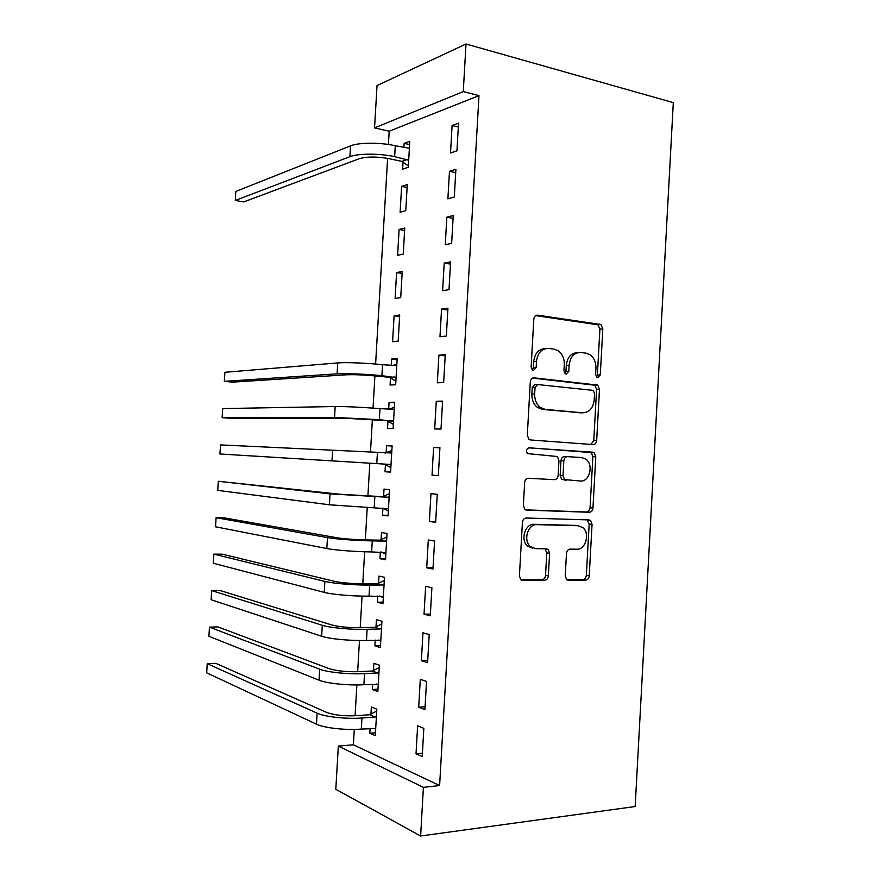 <?xml version="1.0" encoding="UTF-8"?>
<svg xmlns="http://www.w3.org/2000/svg" width="880" height="880" viewBox="0 0 880 880"><rect width="100%" height="100%" fill="white"/><g stroke="black" fill="none" stroke-linecap="round" stroke-linejoin="round"><path stroke-width="1.32" d="M597.784 377.652L600.281 374.88L602.822 328.867L600.886 324.511L537.647 315.172C535.458 315.128 534.182 316.459 533.808 319.154L531.124 366.993L532.4 369.996L533.467 370.425L536.151 367.565L536.492 361.383C537.691 352.748 541.739 348.436 548.658 348.436L553.938 349.107L558.349 350.845C562.441 354.035 564.421 358.633 564.3 364.65L563.959 370.733L565.224 373.714L566.214 374.099L568.799 371.283L569.14 365.222C570.295 356.741 574.2 352.495 580.866 352.484L585.959 353.122L590.051 354.717C594.099 357.808 596.068 362.362 595.947 368.368L595.617 374.341L596.871 377.289L597.784 377.652M596.596 377.069L597.377 375.012L599.907 329.153L597.982 324.808L535.645 315.623M532.367 369.974L533.346 367.73L533.687 361.57L536.492 361.383M565.059 373.582L565.939 371.437L566.28 365.387L569.14 365.222M565.235 575.795L566.544 579.447L568.436 580.195L585.618 580.129C587.675 579.854 588.874 578.402 589.226 575.762L592.053 524.37L590.623 520.575L588.94 519.915L526.284 518.012C524.073 518.221 522.786 519.684 522.412 522.423L519.42 575.872L520.707 579.535L522.786 580.393L544.577 580.294C546.733 580.019 547.987 578.523 548.35 575.828L549.604 553.3L548.24 549.571L546.337 548.801L535.612 548.658L530.354 546.502C522.885 540.43 527.945 523.809 536.954 524.634L578.204 525.734L582.824 527.571C590.238 533.192 585.717 549.857 576.906 549.208L570.152 549.12C568.062 549.362 566.83 550.814 566.478 553.487L565.235 575.795M439.615 785.543L478.984 95.634L463.276 91.597L374.55 127.897L377.036 85.558L466.004 44L673.31 102.63L635.162 806.531L420.618 836L423.412 787.358L439.615 785.543L353.386 744.799L338.338 746.097L423.412 787.358M466.004 44L463.276 91.597M593.087 444.576C595.133 444.455 596.332 443.091 596.673 440.473L599.489 389.29L597.729 385.11L534.127 377.85C531.938 377.894 530.662 379.258 530.288 381.975L527.307 435.193L528.924 439.274L530.651 439.978L593.087 444.576M595.782 456.764L592.955 508.046C592.603 510.675 591.415 512.094 589.358 512.281L526.724 510.114L524.81 509.322L523.358 505.461L524.645 482.625C525.019 479.897 526.306 478.456 528.506 478.291L554.4 479.655C556.534 479.49 557.777 478.071 558.14 475.398L558.965 460.537L557.392 456.533L527.538 453.596C525.767 450.714 526.295 448.778 529.133 447.788L594.187 452.782L595.782 456.764L592.878 456.643L590.062 507.771L592.955 508.046M418.693 707.201L424.908 709.577L426.525 681.417L420.299 679.272L418.693 707.201L425.073 706.75M372.68 684.211L372.372 689.513L377.85 691.603L379.379 665.192L373.901 663.3L373.483 670.395M424.039 614.207L430.287 615.813L431.904 587.73L425.634 586.355L424.039 614.207L430.386 614.064M377.806 596.035L377.443 602.239L382.954 603.647L384.483 577.313L378.961 576.092L378.554 583.165M429.363 521.466L435.655 522.302L437.261 494.307L430.958 493.691L429.363 521.466L435.688 521.631M382.921 508.123L382.503 515.185L388.047 515.922L389.576 489.654L384.021 489.104L383.614 496.155M442.596 401.126L436.271 401.269L434.676 428.967L441.001 429.055L442.596 401.126M387.959 421.311L387.552 428.351L393.129 428.417L394.647 402.215L389.07 402.347L388.663 409.376M447.931 308.209L441.562 309.1L439.978 336.732L446.336 336.05L447.931 308.209M394.097 315.799L392.59 341.737L398.189 341.143L399.707 315.007L394.097 315.799L399.619 316.525M453.244 215.534L446.842 217.184L445.258 244.739L451.649 243.309L453.244 215.534M399.113 229.471L397.606 255.343L403.249 254.089L404.756 228.019L399.113 229.471L404.624 230.45M458.546 123.123L452.1 125.51L450.527 152.988L456.951 150.821L458.546 123.123M403.029 162.184L402.622 169.169L408.287 167.255L409.794 141.251L404.118 143.363L403.876 147.631M478.984 95.634L389.191 131.219L388.421 144.485M387.607 158.378L375.606 364.045M374.913 375.881L373.032 408.122M372.372 419.54L370.458 452.265M369.809 463.298L367.895 496.1M367.235 507.518L365.343 539.913M364.65 551.782L362.78 583.792M362.065 596.101L360.217 627.726M359.469 640.486L357.654 671.726M356.884 684.926L355.08 715.77M354.277 729.421L353.386 744.799M401.621 186.384L400.114 212.234L405.768 210.65L407.275 184.602L401.621 186.384L407.11 187.484M455.895 169.301L449.471 171.314L447.898 198.836L454.3 197.032L455.895 169.301M396.605 272.602L395.098 298.518L400.719 297.594L402.237 271.48L396.605 272.602L402.127 273.46M450.593 261.844L444.202 263.109L442.618 290.697L448.998 289.652L450.593 261.844M390.478 377.982L390.071 385.011L395.659 384.758L397.177 358.578L391.589 359.04L391.204 365.629M445.269 354.629L438.911 355.157L437.327 382.822L443.663 382.525L445.269 354.629M385.44 464.695L385.033 471.735L390.588 472.142L392.117 445.907L386.551 445.698L386.133 452.738M432.025 475.189L438.328 475.651L439.934 447.678L433.609 447.447L432.025 475.189L438.339 475.508M380.369 552.024L379.984 558.679L385.506 559.757L387.035 533.456L381.491 532.576L381.084 539.638M426.701 567.798L432.971 569.03L434.577 540.98L428.296 539.99L426.701 567.798L433.037 567.82M375.243 640.09L374.913 645.843L380.402 647.592L381.931 621.225L376.431 619.674L376.024 626.747M421.366 660.671L427.603 662.662L429.22 634.546L422.972 632.786L421.366 660.671L427.735 660.374M370.117 728.387L369.831 733.227L375.298 735.658L376.827 709.214L371.36 706.992L370.942 714.087M416.02 753.786L422.224 756.547L423.841 728.354L417.626 725.824L416.02 753.786L422.411 753.192M420.618 836L335.808 789.261L338.338 746.097M389.191 131.219L374.55 127.897M404.118 143.363L409.607 144.584M452.1 125.51L458.326 126.995M449.471 171.314L455.708 172.645M446.842 217.184L453.079 218.361M444.202 263.109L450.461 264.132M441.562 309.1L447.832 309.98M391.589 359.04L397.122 359.656M438.911 355.157L445.192 355.872M389.07 402.347L394.614 402.831M436.271 401.269L442.563 401.841M385.033 471.735L390.599 472.021M386.551 445.698L392.106 446.061M433.609 447.447L439.923 447.865M382.503 515.185L388.08 515.35M379.984 558.679L385.561 558.723M377.443 602.239L383.042 602.151M374.913 645.843L380.523 645.634M372.372 689.513L377.993 689.172M369.831 733.227L375.463 732.776M577.764 352.671C571.219 352.825 567.391 357.071 566.28 365.387M545.424 348.623C538.725 348.876 534.809 353.199 533.687 361.57M591.03 444.422L593.78 440.407L596.585 389.378L594.825 385.22L532.576 378.114M594.561 393.58L593.329 390.665L592.383 390.291L537.713 384.56L535.04 387.442L534.666 393.965C534.534 399.707 536.36 404.162 540.155 407.33L545.259 409.398L582.659 412.808C589.259 412.555 593.109 408.243 594.209 399.883L594.561 393.58M537.141 384.582L534.908 384.67L532.235 387.552L535.04 387.442M581.416 412.819L542.432 409.42L537.339 407.374C533.555 404.206 531.729 399.762 531.861 394.042L532.235 387.552M525.679 509.872L586.476 511.995C588.522 511.797 589.721 510.389 590.062 507.771M528.495 447.843L592.669 452.188M580.503 481.019C589.556 482.031 593.868 464.75 585.981 459.239L581.801 457.589L567.523 456.643C565.422 456.775 564.19 458.172 563.827 460.845L563.002 475.662L564.531 479.589L580.503 481.019M567.523 456.643L564.674 456.522C562.573 456.654 561.341 458.051 560.978 460.713L563.827 460.845M566.214 480.271L561.682 479.402L560.153 475.486L560.978 460.713M592.878 456.643L591.294 452.672L589.776 452.078M576.587 525.547L578.204 525.734M532.807 548.24L527.56 546.095C520.113 540.034 525.151 523.468 534.149 524.293L575.344 525.404M521.114 579.865L541.772 579.788C543.917 579.502 545.171 578.017 545.534 575.322L546.777 552.882L544.907 548.779M566.841 579.689L582.747 579.623C584.804 579.359 586.003 577.907 586.344 575.267L589.171 524.04L587.114 519.86M408.364 165.935L401.896 161.392L389.048 158.664C376.937 156.486 367.048 156.486 359.392 158.664L243.661 201.938L235.301 200.453L349.899 156.684C357.951 153.373 379.731 153.329 394.658 156.651L408.694 160.215M409.387 148.28L395.285 145.739L394.658 156.651M235.301 200.453L235.84 191.433L350.537 145.86C358.589 142.417 380.38 142.329 395.285 145.739M401.896 161.392L407.561 159.423M395.868 381.15L389.345 377.322L376.376 376.013C364.155 374.902 354.255 374.495 346.687 374.781L232.771 382.129L224.345 381.359L337.106 373.835C345.026 373.23 366.817 374.132 381.898 375.683L396.077 377.674M392.139 365.728L396.869 364.056M396.77 365.662L382.536 364.705L381.898 375.683M224.345 381.359L224.884 372.295L337.744 362.934C345.675 362.208 367.466 363.055 382.536 364.705M389.345 377.322L394.933 377.003M393.36 424.347L386.826 420.673L344.135 418.176L230.593 418.286L222.145 417.659L334.543 417.428L379.335 419.661L393.536 421.333M388.619 409.387L394.361 407.242M394.24 409.299L379.973 408.661L379.335 419.661M222.145 417.659L222.695 408.584L335.181 406.527C343.079 406.34 364.881 407.374 379.973 408.661M386.826 420.673L392.392 420.684M390.852 467.61L384.384 464.123M385.099 453.156L391.842 450.472M391.699 453.002L220.495 444.906L219.945 453.992L389.851 464.42L391.006 465.047M388.333 510.928L382.811 508.068M382.404 496.661L339.669 494.23L218.284 481.272L330.033 493.856L387.948 497.266L382.404 496.661L389.334 493.768M218.284 481.272L217.734 490.369L329.395 504.79L388.465 508.816M389.158 496.76L387.948 497.266M385.825 554.29L381.238 552.035M379.874 540.166L366.806 539.946C354.508 539.638 344.608 538.912 337.106 537.779L224.565 517.902L216.084 517.682L327.459 537.603C335.269 539.066 357.082 540.672 372.273 540.892L385.407 541.101L379.874 540.166L386.815 537.119M216.084 517.682L215.534 526.79L326.81 548.548C334.62 550.154 356.433 551.804 371.624 551.925L385.913 552.64M386.617 540.562L385.407 541.101M383.295 597.718L379.665 596.013M377.344 583.726L364.254 583.792C351.934 583.704 342.034 582.89 334.543 581.372L222.376 554.202L213.873 554.125L324.874 581.416C332.662 583.429 354.475 585.222 369.699 585.079L382.855 584.991L377.344 583.726L384.296 580.514M213.873 554.125L213.323 563.233L324.236 592.372C332.013 594.528 353.826 596.365 369.05 596.134L383.372 596.519M384.076 584.43L382.855 584.991M380.776 641.201L378.092 640.002M374.803 627.341L361.691 627.704C349.349 627.814 339.449 626.923 331.98 625.02L220.176 590.535L211.662 590.601L322.289 625.273C330.055 627.836 351.868 629.827 367.114 629.321L380.303 628.947L374.803 627.341L381.777 623.975M211.662 590.601L211.112 599.731L321.651 636.251C329.395 638.957 351.219 640.992 366.476 640.398L380.82 640.464M381.524 628.353L380.303 628.947M378.246 684.728L376.519 684.002M372.273 671L359.128 671.66C346.764 672.001 336.864 671.022 329.417 668.734L217.976 626.912L209.451 627.121L319.704 669.196C327.437 672.309 349.261 674.498 364.54 673.629L377.751 672.958L372.273 671L379.247 667.491M209.451 627.121L208.901 636.262L319.055 680.185C326.777 683.441 348.601 685.674 363.891 684.717L378.268 684.453M378.972 672.331L377.751 672.958M369.721 714.725L356.554 715.682C344.179 716.232 334.268 715.165 326.843 712.492L215.776 663.322L207.24 663.685L317.119 713.163C324.819 716.848 346.643 719.224 361.955 717.992L375.188 717.013L369.721 714.725L376.717 711.051M207.24 663.685L206.69 672.826L316.47 724.174C324.159 727.991 345.983 730.411 361.306 729.091L375.705 728.508M376.409 716.375L375.188 717.013M597.377 375.012L600.281 374.88M533.346 367.73L536.151 367.565M565.939 371.437L568.799 371.283M536.184 315.348L537.647 315.172M596.827 324.368L599.731 324.071M599.907 329.153L602.822 328.867M533.247 377.894L534.127 377.85M593.494 384.703L596.398 384.593M596.585 389.378L599.489 389.29M593.78 440.407L596.673 440.473M531.861 394.042L534.666 393.965M542.432 409.42L545.259 409.398M579.777 412.83L582.659 412.808M586.476 511.995L589.358 512.281M560.153 475.486L563.002 475.662M534.149 524.293L536.954 524.634M546.777 552.882L549.604 553.3M545.534 575.322L548.35 575.828M541.772 579.788L544.577 580.294M521.719 580.184L522.786 580.393M589.171 524.04L592.053 524.37M586.344 575.267L589.226 575.762M582.747 579.623L585.618 580.129M567.501 580.03L568.436 580.195M350.537 145.86L349.899 156.684M337.744 362.934L337.106 373.835M335.181 406.527L334.543 417.428M377.41 452.683L376.772 463.694M332.607 450.164L331.969 461.076M374.836 496.76L374.198 507.782M330.033 493.856L329.395 504.79M372.273 540.892L371.624 551.925M327.459 537.603L326.81 548.548M369.699 585.079L369.05 596.134M324.874 581.416L324.236 592.372M367.114 629.321L366.476 640.398M322.289 625.273L321.651 636.251M364.54 673.629L363.891 684.717M319.704 669.196L319.055 680.185M361.955 717.992L361.306 729.091M317.119 713.163L316.47 724.174M597.982 324.808L600.886 324.511M594.825 385.22L597.729 385.11M537.339 407.374L540.155 407.33M561.682 479.402L564.531 479.589M591.294 452.672L594.187 452.782M527.56 546.095L530.354 546.502M545.424 549.153L548.24 549.571M587.73 520.256L590.623 520.575"/></g></svg>
